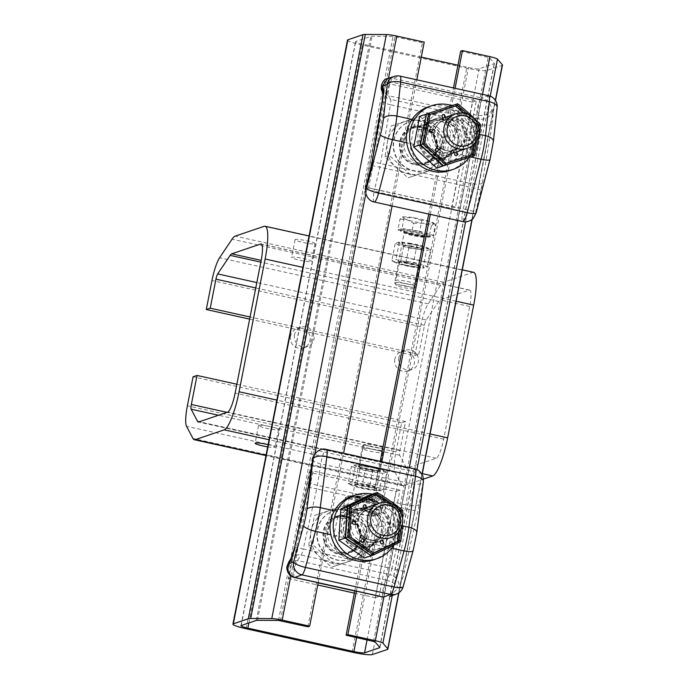 <?xml version="1.0" encoding="UTF-8"?>
<svg xmlns="http://www.w3.org/2000/svg" width="689" height="689" viewBox="0 0 689 689"><rect width="100%" height="100%" fill="white"/><g stroke="black" fill="none" stroke-linecap="round" stroke-linejoin="round"><path stroke-width="0.52" stroke-dasharray="3.44 2.58" d="M430.496 129.463L434.561 130.359A15.985 15.554 -108.7 0 1 443.191 120.463L441.864 116.441A1.456 1.412 -108.7 0 1 442.898 114.572M426.448 114.055L457.625 103.772M455.524 104.487L478.588 125.579L480.689 124.864M478.846 128.025A46.757 9.267 102.5 0 1 476.719 140.53M478.588 125.579L472.576 156.231M467.874 114.34A46.757 9.362 41.1 0 1 477.382 123.46M454.482 154.724L453.155 150.702A15.985 15.554 -108.7 0 1 440.331 147.859L440.641 147.756A15.985 15.554 -108.7 0 0 453.465 150.59L454.482 154.724A1.456 1.412 -108.7 0 0 456.29 155.662L456.609 155.55M445.172 117.44L445.878 119.585A15.985 15.554 -108.7 0 1 458.702 122.418L461.432 119.283A1.456 1.412 -108.7 0 1 463.671 119.473A1.456 1.412 -108.7 0 1 463.559 121.23L460.829 124.364A15.985 15.554 -108.7 0 1 465.023 137.094L469.08 137.989A1.456 1.412 -108.7 0 1 469.269 140.78A1.456 1.412 -108.7 0 1 468.529 140.823L464.464 139.919A15.985 15.554 -108.7 0 1 455.834 149.814L456.54 151.933M437.153 151.33A1.456 1.412 -108.7 0 1 435.465 149.048L438.195 145.913A15.985 15.554 -108.7 0 1 434.001 133.192L429.945 132.297A1.456 1.412 -108.7 0 1 429.919 129.454M473.507 154.37L444.138 164.051L422.305 144.087L427.998 115.072L429.841 114.46L427.998 115.072M463.301 113.125L477.356 125.975L473.756 144.32M435.465 149.048L438.514 145.81A15.985 15.554 -108.7 0 1 434.32 133.08L434.001 133.192M430.814 129.351L434.88 130.247A15.985 15.554 -108.7 0 1 443.509 120.36L443.191 120.463M445.49 117.328L446.196 119.473A15.985 15.554 -108.7 0 1 459.012 122.306L461.751 119.18A1.456 1.412 -108.7 0 1 463.99 119.361A1.456 1.412 -108.7 0 1 463.878 121.126L461.148 124.261A15.985 15.554 -108.7 0 1 465.342 136.982L469.398 137.878A1.456 1.412 -108.7 0 1 469.588 140.677A1.456 1.412 -108.7 0 1 468.847 140.711L464.782 139.815A15.985 15.554 -108.7 0 1 456.152 149.702L456.85 151.83M444.138 164.051L445.981 163.431M424.148 143.467L422.305 144.087M477.356 125.975L478.252 125.674M362.293 538.652A18.164 17.673 -108.7 0 1 355.403 524.338M355.584 521.582A18.164 17.673 -108.7 0 1 364.326 508.637M366.582 507.56A18.164 17.673 -108.7 0 1 389.018 516.759A18.164 17.673 -108.7 0 1 382.214 540.202M379.975 541.313A18.164 17.673 -108.7 0 1 364.49 540.167M364.076 537.558A15.701 15.279 -108.7 0 1 367.547 509.808A15.701 15.279 -108.7 0 1 387.063 519.773A15.701 15.279 -108.7 0 1 364.076 537.558M358.022 539.608A15.701 15.279 -108.7 0 1 361.501 511.858A15.701 15.279 -108.7 0 1 381.008 521.831A15.701 15.279 -108.7 0 1 358.022 539.608M359.486 545.128A25.148 24.477 -108.7 0 1 362.268 501.825A25.148 24.477 -108.7 0 1 397.622 526.551A25.148 24.477 -108.7 0 1 359.486 545.128M364.36 558.056L391.895 544.646L393.901 513.383L400.292 511.221L398.285 542.484L370.751 555.885M400.292 511.221L374.764 493.367M391.895 544.646L398.285 542.484M393.901 513.383L368.374 495.529M352.363 547.54A25.148 24.477 -108.7 0 1 349.814 507.784A25.148 24.477 -108.7 0 1 388.019 516.19A25.148 24.477 -108.7 0 1 382.188 546.041A25.148 24.477 -108.7 0 1 352.363 547.54M356.153 541.804A18.164 17.673 -108.7 0 1 358.159 510.54A18.164 17.673 -108.7 0 1 383.687 528.394A18.164 17.673 -108.7 0 1 356.153 541.804M469.131 157.402A33.597 32.693 71.3 0 0 451.898 105.658M450.012 170.441A33.597 32.693 71.3 0 0 471.939 136.87A33.597 32.693 71.3 0 0 445.654 105.882A33.597 32.693 71.3 0 0 428.446 106.812M446.214 118.086A19.972 19.438 71.3 0 0 435.982 118.637A19.972 19.438 71.3 0 0 423.985 143.794A19.972 19.438 71.3 0 0 448.806 156.472A19.972 19.438 71.3 0 0 461.845 136.508A19.972 19.438 71.3 0 0 446.214 118.086M443.044 119.163A19.972 19.438 71.3 0 0 432.813 119.705A19.972 19.438 71.3 0 0 420.815 144.871A19.972 19.438 71.3 0 0 445.637 157.548A19.972 19.438 71.3 0 0 458.676 137.585A19.972 19.438 71.3 0 0 443.044 119.163M340.34 530.573L349.487 545.559L366.574 547.574L374.919 541.554L376.84 538.643L367.022 551.45L357.436 558.185L345.878 558.228L336.525 551.389L332.563 540.314L340.34 530.573L343.415 529.453L345.74 538.014L330.832 534.716M290.922 558.701L290.922 558.701A10.895 9.517 -146.2 0 1 301.119 555.058L389.759 574.652L386.081 580.147L297.441 560.553L288.915 561.699M376.84 538.643L379.915 537.515L373.739 544.198L368.873 546.73C358.745 549.641 351.037 546.739 345.74 538.014M383.17 597.087A9.078 1.8 -77.5 0 1 382.963 589.913A9.078 1.8 -77.5 0 1 386.081 580.147C392.515 581.869 396.554 584.461 398.19 587.924L399.043 586.649A18.164 3.6 -77.5 0 0 404.4 571.517L417.861 511.427A22.703 4.496 -77.5 0 0 419.179 504.52L423.029 482.498A10.895 4.375 -172.6 0 0 423.399 481.594M389.561 596.562L398.19 587.924L403.065 586.15A10.895 10.593 69.9 0 1 396.373 594.073M342.605 518.972L337.868 516.638L349.237 507.578L363.551 508.74L371.026 515.243L374.368 524.699L379.105 527.042L375.574 517.517L367.943 510.911L352.871 510.041L342.605 518.972L345.68 517.852A36.319 7.2 102.5 0 1 343.415 529.453M337.868 516.638L332.563 540.314M369.063 548.384L374.368 524.699M379.915 537.515A36.319 7.2 -77.5 0 0 382.18 525.914L379.105 527.042M345.68 517.852L348.376 513.848L355.283 509.162L365.721 508.542C372.62 510.299 377.632 514.45 380.767 521.005L382.18 525.914M455.403 138.179L450.477 126.81L441.072 120.79L430.057 120.885L418.912 130.118L414.123 124.631L428.437 114.305L437.687 115.519L445.439 121.049L450.623 132.693L455.403 138.179L458.452 137.232L455.205 128.981L479.311 134.303M475.686 212.272L480.844 190.207A22.703 4.496 -77.5 0 0 482.24 183.274L492.127 124.39A18.164 3.6 -77.5 0 0 492.359 110.998A10.895 10.395 -27.6 0 1 479.165 118.939L390.525 99.354L388.639 95.737L477.279 115.33A9.078 1.8 -77.5 0 1 477.951 105.873A9.078 1.8 -77.5 0 1 481.335 97.933L392.696 78.339L399.775 76.126L488.415 95.719L481.335 97.933C487.683 99.922 491.205 103.996 491.92 110.154L496.743 108.647L492.979 142.649A25.424 5.038 102.5 0 1 489.87 159.133L475.686 212.272A10.895 0.655 13.2 0 0 463.292 208.853A11.808 2.343 -77.5 0 0 462.87 221.591M492.127 124.39A10.895 2.67 9.5 0 1 479.07 124.296A7.26 1.438 102.5 0 0 479.165 118.939L477.279 115.33C484.875 115.924 489.758 114.193 491.92 110.154L492.359 110.998M418.912 130.118L421.952 129.162L427.206 122.788L432.296 120.187C441.356 118.034 448.987 120.971 455.205 128.981M387.631 78.477L392.696 78.339A9.078 1.8 102.5 0 0 389.311 86.28A9.078 1.8 102.5 0 0 388.639 95.737L382.24 91.473M453.112 149.789L446.722 155.903L443.242 160.537L433.975 165.231L423.373 164.215L414.589 157.815L410.222 147.834L416.612 141.727L425.346 156.472L441.968 159.021L449.435 154.612L453.112 149.789L456.152 148.841A36.319 7.2 -77.5 0 0 458.452 137.232M446.722 155.903L450.623 132.693M414.123 124.631L410.222 147.834M421.952 129.162A36.319 7.2 102.5 0 1 419.661 140.78L416.612 141.727M456.152 148.841L452.966 153.01L444.319 158.289L434.346 158.746C427.481 156.98 422.891 152.682 420.574 145.853L419.661 140.78M352.053 496.166A33.597 32.693 -108.7 0 1 393.798 517.491A33.597 32.693 -108.7 0 1 373.619 559.804M372.396 494.168A33.597 32.693 -108.7 0 1 393.85 545.077M359.021 547.454A19.972 19.438 -108.7 0 1 343.389 529.031A19.972 19.438 -108.7 0 1 356.428 509.068A19.972 19.438 -108.7 0 1 381.25 521.745A19.972 19.438 -108.7 0 1 369.252 546.902A19.972 19.438 -108.7 0 1 359.021 547.454M362.181 546.386A19.972 19.438 -108.7 0 1 346.55 527.963A19.972 19.438 -108.7 0 1 359.589 508A19.972 19.438 -108.7 0 1 384.41 520.677A19.972 19.438 -108.7 0 1 372.413 545.834A19.972 19.438 -108.7 0 1 362.181 546.386M401.351 513.649A46.757 9.904 94.8 0 1 400.671 529.273M402.677 518.895A46.757 9.904 94.8 0 1 402.436 524.234M365.695 505.709L367.521 509.533A15.985 15.554 -108.7 0 1 367.995 509.369A15.985 15.554 -108.7 0 1 380.578 510.627L382.877 507.147A1.456 1.412 -108.7 0 1 385.177 507.104A1.456 1.412 -108.7 0 1 385.229 508.801L382.929 512.28A15.985 15.554 -108.7 0 1 388.717 524.355L392.851 524.699A1.456 1.412 -108.7 0 1 393.221 527.524A1.456 1.412 -108.7 0 1 392.661 527.593L388.527 527.24A15.985 15.554 -108.7 0 1 381.267 538.23L382.369 540.538M366.014 505.605L367.84 509.429A15.985 15.554 -108.7 0 1 368.314 509.257A15.985 15.554 -108.7 0 1 380.888 510.523L383.187 507.044A1.456 1.412 -108.7 0 1 385.487 507.001A1.456 1.412 -108.7 0 1 385.547 508.689L383.248 512.168A15.985 15.554 -108.7 0 1 389.035 524.251L393.161 524.596A1.456 1.412 -108.7 0 1 393.54 527.412A1.456 1.412 -108.7 0 1 392.98 527.481L388.846 527.137A15.985 15.554 -108.7 0 1 381.585 538.126L382.688 540.434M375.126 493.238L400.653 511.092L398.647 542.355L400.748 541.649M398.647 542.355L371.121 555.765M400.653 511.092L402.755 510.385M391.697 503.788A46.757 8.587 33.5 0 1 398.345 508.715M353.586 521.409L357.72 521.762A15.985 15.554 -108.7 0 1 364.981 510.773L363.155 506.949A1.456 1.412 -108.7 0 1 364.119 504.908M362.819 542.346A1.456 1.412 -108.7 0 1 361.019 540.202L363.318 536.722A15.985 15.554 -108.7 0 1 357.531 524.648L353.397 524.303A1.456 1.412 -108.7 0 1 353.19 521.435M382.447 543.983A1.456 1.412 -108.7 0 1 380.552 543.294L378.726 539.47A15.985 15.554 -108.7 0 1 378.252 539.633A15.985 15.554 -108.7 0 1 365.678 538.376L365.988 538.264A15.985 15.554 -108.7 0 0 378.571 539.53A15.985 15.554 -108.7 0 0 379.036 539.358L379.992 541.347M373.171 553.198L371.543 553.99L347.377 537.084L349.28 507.492L375.583 494.969M386.228 502.41L399.508 511.703L398.147 532.881M353.905 521.306L358.039 521.651A15.985 15.554 -108.7 0 1 365.299 510.67L364.981 510.773M361.019 540.202L363.637 536.619A15.985 15.554 -108.7 0 1 357.849 524.536L357.531 524.648M347.377 537.084L349.22 536.464M349.28 507.492L351.123 506.863M377.184 494.177L375.341 494.797M371.543 553.99L373.386 553.362M399.508 511.703L400.266 511.445M432.468 129.894A18.164 17.673 -108.7 0 1 442.812 118.258M445.189 117.509A18.164 17.673 -108.7 0 1 466.298 129.618A18.164 17.673 -108.7 0 1 456.523 151.89M454.163 152.691A18.164 17.673 -108.7 0 1 438.919 149.479M436.904 147.653A18.164 17.673 -108.7 0 1 431.934 132.555M433.949 132.004A15.701 15.279 -108.7 0 1 463.447 130.419A15.701 15.279 -108.7 0 1 438.91 146.964A15.701 15.279 -108.7 0 1 433.949 132.004M427.895 134.054A15.701 15.279 -108.7 0 1 457.401 132.469A15.701 15.279 -108.7 0 1 432.864 149.013A15.701 15.279 -108.7 0 1 427.895 134.054M425.44 129.816A25.148 24.477 -108.7 0 1 465.712 116.57A25.148 24.477 -108.7 0 1 457.384 159.03A25.148 24.477 -108.7 0 1 425.44 129.816M472.206 156.351L478.226 125.699L455.162 104.607L426.086 114.176M465.824 158.522L471.836 127.861L448.772 106.778L419.696 116.338M418.318 132.236A25.148 24.477 -108.7 0 1 453.267 115.252A25.148 24.477 -108.7 0 1 460.838 154.414A25.148 24.477 -108.7 0 1 431.521 159.857A25.148 24.477 -108.7 0 1 418.318 132.236M448.772 106.778L455.162 104.607M471.836 127.861L478.226 125.699M425.01 133.709A18.164 17.673 -108.7 0 1 454.085 124.149A18.164 17.673 -108.7 0 1 448.074 154.801A18.164 17.673 -108.7 0 1 425.01 133.709M410.196 121.445A25.596 24.907 -108.7 0 1 441.83 137.86A25.596 24.907 -108.7 0 1 426.422 169.994A25.596 24.907 -108.7 0 1 394.608 153.75A25.596 24.907 -108.7 0 1 409.989 121.514A25.596 24.907 -108.7 0 1 410.196 121.445M410.506 121.333A25.596 24.907 -108.7 0 1 442.149 137.757A25.596 24.907 -108.7 0 1 426.732 169.89A25.596 24.907 -108.7 0 1 394.926 153.638A25.596 24.907 -108.7 0 1 410.299 121.402A25.596 24.907 -108.7 0 1 410.506 121.333M408.086 177.796L437.171 168.228L439.642 153.087L443.182 137.576L431.116 127.215L420.118 116.484L391.042 126.053L387.502 141.564A27.241 26.509 -108.7 0 1 405.046 121.453A27.241 26.509 -108.7 0 1 431.116 127.215A27.241 26.509 -108.7 0 1 439.642 153.087A27.241 26.509 -108.7 0 1 422.099 173.197A27.241 26.509 -108.7 0 1 396.029 167.436A27.241 26.509 -108.7 0 1 387.502 141.564L385.03 156.704L396.029 167.436L408.086 177.796L412.186 176.41L389.13 155.318L395.142 124.666L424.217 115.097L447.282 136.189L441.27 166.841L412.186 176.41M391.042 126.053L395.142 124.666M385.03 156.704L389.13 155.318M437.171 168.228L441.27 166.841M420.118 116.484L424.217 115.097M443.182 137.576L447.282 136.189M418.834 162.888A19.068 18.56 71.3 0 0 428.601 162.363A19.068 18.56 71.3 0 0 440.047 138.351A19.068 18.56 71.3 0 0 416.354 126.242A19.068 18.56 71.3 0 0 403.909 145.301A19.068 18.56 71.3 0 0 418.834 162.888M414.873 164.232A19.068 18.56 71.3 0 0 424.639 163.706A19.068 18.56 71.3 0 0 436.094 139.686A19.068 18.56 71.3 0 0 412.401 127.586A19.068 18.56 71.3 0 0 399.956 146.645A19.068 18.56 71.3 0 0 414.873 164.232M368.606 187.796L455.507 207.001L476.34 100.809L389.44 81.603L368.606 187.796L364.653 189.139L451.553 208.345L455.507 207.001M451.553 208.345L472.387 102.153L476.34 100.809M472.387 102.153L385.487 82.947L389.44 81.603M385.487 82.947L364.653 189.139M415.562 284.548A10.171 1.189 -168.9 0 0 415.811 284.359A10.171 1.189 -168.9 0 0 406.062 281.233A10.171 1.189 -168.9 0 0 395.856 280.44A10.171 1.189 -168.9 0 0 404.607 283.36A10.171 1.189 -168.9 0 0 415.562 284.548M419.033 266.85A10.171 1.189 -168.9 0 0 419.282 266.66A10.171 1.189 -168.9 0 0 409.533 263.534A10.171 1.189 -168.9 0 0 399.327 262.742A10.171 1.189 -168.9 0 0 408.077 265.661A10.171 1.189 -168.9 0 0 419.033 266.85M473.61 272.336A36.319 7.2 -77.5 0 0 472.723 272.405L443.733 282.232A36.319 7.2 -77.5 0 0 440.607 285.28L428.162 303.84A23.607 4.677 -77.5 0 0 420.531 326.603L414.838 355.627L249.642 319.119M414.838 355.627L418.8 354.284L250.064 316.992M418.8 354.284L424.493 325.26A5.452 1.077 102.5 0 1 426.25 320.006L438.695 301.455A18.164 3.6 102.5 0 1 440.262 299.922L469.252 290.103A18.164 3.6 102.5 0 1 469.691 290.069A18.164 3.6 102.5 0 1 469.734 306.459L443.69 439.194A18.164 3.6 102.5 0 1 436.258 458.237L407.277 468.055A18.164 3.6 102.5 0 1 406.829 468.089A18.164 3.6 102.5 0 1 406.131 467.452L399.715 455.291A5.452 1.077 102.5 0 1 399.913 450.563L405.606 421.539L401.644 422.882L395.951 451.906A23.607 4.677 -77.5 0 0 395.098 472.378L401.515 484.539A36.319 7.2 -77.5 0 0 402.91 485.823A36.319 7.2 -77.5 0 0 403.806 485.754L423.485 479.088M290.56 336.103A10.171 9.896 71.3 0 0 303.556 347.885A10.171 9.896 71.3 0 0 309.662 335.078A10.171 9.896 71.3 0 0 290.56 336.103M394.84 359.15A10.171 9.896 71.3 0 0 407.836 370.932A10.171 9.896 71.3 0 0 413.943 358.125A10.171 9.896 71.3 0 0 394.84 359.15M311.282 261.501A10.171 1.189 -168.9 0 0 311.531 261.312A10.171 1.189 -168.9 0 0 301.782 258.186A10.171 1.189 -168.9 0 0 291.568 257.393A10.171 1.189 -168.9 0 0 300.326 260.313A10.171 1.189 -168.9 0 0 311.282 261.501M314.752 243.803A10.171 1.189 -168.9 0 0 315.002 243.613A10.171 1.189 -168.9 0 0 305.253 240.487A10.171 1.189 -168.9 0 0 295.047 239.694A10.171 1.189 -168.9 0 0 303.797 242.614A10.171 1.189 -168.9 0 0 314.752 243.803M405.606 421.539L236.87 384.247M401.644 422.882L193.084 376.788M379.105 470.38A10.171 1.189 -168.9 0 0 379.355 470.191A10.171 1.189 -168.9 0 0 369.605 467.064A10.171 1.189 -168.9 0 0 359.391 466.272A10.171 1.189 -168.9 0 0 368.141 469.192A10.171 1.189 -168.9 0 0 379.105 470.38M267.702 446.86A10.171 1.189 -168.9 0 0 274.825 447.333A10.171 1.189 -168.9 0 0 275.075 447.144A10.171 1.189 -168.9 0 0 268.142 444.62M294.513 334.768A10.171 9.896 71.3 0 0 307.509 346.55A10.171 9.896 71.3 0 0 313.624 333.743A10.171 9.896 71.3 0 0 294.513 334.768M398.793 357.815A10.171 9.896 71.3 0 0 411.789 369.597A10.171 9.896 71.3 0 0 417.904 356.781A10.171 9.896 71.3 0 0 398.793 357.815M363.112 448.384A10.171 1.189 11.1 0 1 374.075 449.572A10.171 1.189 11.1 0 1 382.826 452.492A10.171 1.189 11.1 0 1 382.576 452.682A10.171 1.189 11.1 0 1 371.621 451.493A10.171 1.189 11.1 0 1 362.862 448.573A10.171 1.189 11.1 0 1 363.112 448.384M258.831 425.337A10.171 1.189 11.1 0 1 269.795 426.525A10.171 1.189 11.1 0 1 278.545 429.445A10.171 1.189 11.1 0 1 278.296 429.635A10.171 1.189 11.1 0 1 267.332 428.446A10.171 1.189 11.1 0 1 258.582 425.526A10.171 1.189 11.1 0 1 258.831 425.337M354.818 590.826L380.225 461.329M428.739 214.046L453.483 87.925M356.411 591.179L381.818 461.682M430.332 214.4L455.076 88.278M421.298 57.109L362.448 44.096A9.078 1.059 11.1 0 1 355.515 41.684A9.078 1.059 11.1 0 1 355.739 41.512L370.828 36.396A9.078 1.059 11.1 0 1 372.026 36.284L393.1 36.396L422.452 42.735L424.235 42.132M307.871 626.783L422.452 42.735M347.497 40.108A17.251 2.015 -168.9 0 0 360.674 44.699L466.686 68.133A17.251 2.015 -168.9 0 0 486.959 70.511L502.048 65.395A17.251 2.015 -168.9 0 0 502.47 65.067M460.691 51.193L489.526 57.704L494.383 63.319A9.078 1.059 11.1 0 1 494.444 63.491A9.078 1.059 11.1 0 1 494.228 63.664L479.139 68.779A9.078 1.059 11.1 0 1 468.468 67.531L457.944 65.205M318.18 582.73L343.578 453.233M392.101 205.951L416.836 79.829M358.711 497.699A15.098 1.766 -168.9 0 0 348.272 497.355A15.098 1.766 -168.9 0 0 362.75 501.997A15.098 1.766 -168.9 0 0 377.908 503.168A15.098 1.766 -168.9 0 0 358.711 497.699M358.917 496.64A15.098 1.766 -168.9 0 0 348.479 496.295A15.098 1.766 -168.9 0 0 362.957 500.929A15.098 1.766 -168.9 0 0 378.115 502.109A15.098 1.766 -168.9 0 0 358.917 496.64M367.203 498.87L365.084 509.662L355.955 509.705A16.347 1.912 -168.9 0 0 345.051 509.016A16.347 1.912 -168.9 0 0 344.913 509.774A16.347 1.912 -168.9 0 0 349.788 511.789A16.347 1.912 -168.9 0 0 365.428 515.251A16.347 1.912 -168.9 0 0 376.323 515.94A16.347 1.912 -168.9 0 0 376.332 515.932A16.347 1.912 -168.9 0 0 371.595 513.159A16.347 1.912 -168.9 0 0 355.955 509.705L347.385 506.897L349.504 496.114L345.387 497.501L358.978 501.661L376.676 504.417L380.784 503.022L367.203 498.87L349.504 496.114M365.084 509.662L371.595 513.159L378.666 513.813L376.323 515.94L374.558 515.208L365.428 515.251L356.859 512.444L349.788 511.789L343.277 508.293L345.387 497.501M374.558 515.208L376.676 504.417M356.859 512.444L358.978 501.661M344.913 509.774L343.277 508.293L345.051 509.016L347.385 506.897M371.121 444.586A8.948 1.042 -168.9 0 0 365.015 444.276A8.948 1.042 -168.9 0 0 373.516 447.135A8.948 1.042 -168.9 0 0 382.455 447.695A8.948 1.042 -168.9 0 0 371.121 444.586M378.666 513.813L380.784 503.022M370.182 446.162A10.895 1.275 -168.9 0 0 362.75 445.774A10.895 1.275 -168.9 0 0 362.647 445.912A10.895 1.275 -168.9 0 0 373.093 449.254A10.895 1.275 -168.9 0 0 384.031 450.106A10.895 1.275 -168.9 0 0 383.988 449.943A10.895 1.275 -168.9 0 0 370.182 446.162M358.943 465.928A10.895 1.275 -168.9 0 0 358.728 466.298A10.895 1.275 -168.9 0 0 369.132 469.476A10.895 1.275 -168.9 0 0 379.966 470.458A10.895 1.275 -168.9 0 0 371.311 467.331A10.895 1.275 -168.9 0 0 358.943 465.928M360.261 467.969A9.172 1.068 -168.9 0 0 360.037 468.141A9.172 1.068 -168.9 0 0 360.08 468.279A9.172 1.068 -168.9 0 0 368.839 470.957A9.172 1.068 -168.9 0 0 377.96 471.784A9.172 1.068 -168.9 0 0 378.046 471.672A9.172 1.068 -168.9 0 0 370.157 469.037A9.172 1.068 -168.9 0 0 360.261 467.969M357.169 483.73A9.172 1.068 -168.9 0 0 357.031 483.79A9.172 1.068 -168.9 0 0 356.945 483.902A9.172 1.068 -168.9 0 0 365.747 486.718A9.172 1.068 -168.9 0 0 374.954 487.433A9.172 1.068 -168.9 0 0 374.919 487.304A9.172 1.068 -168.9 0 0 366.531 484.694A9.172 1.068 -168.9 0 0 357.169 483.73M348.117 483.592L352.234 482.197L369.933 484.961L383.515 489.112L386.873 471.982L373.292 467.831L355.593 465.066L353.664 465.109L351.476 466.462L365.067 470.613L382.765 473.377L379.406 490.508L361.708 487.743L348.117 483.592L351.476 466.462M369.933 484.961L373.292 467.831M383.515 489.112L380.44 490.646L379.406 490.508M351.201 484.16A15.072 1.757 -168.9 0 0 352.182 485.495A15.072 1.757 -168.9 0 0 365.282 489.069A15.072 1.757 -168.9 0 0 378.769 490.714A15.072 1.757 -168.9 0 0 379.76 489.552A15.072 1.757 -168.9 0 0 365.058 485.444A15.072 1.757 -168.9 0 0 351.201 484.16M352.234 482.197L355.593 465.066M361.708 487.743L365.067 470.613M354.947 465.041A15.072 1.757 -168.9 0 0 370.906 470.311A15.072 1.757 -168.9 0 0 382.808 470.079A15.072 1.757 -168.9 0 0 369.709 466.505A15.072 1.757 -168.9 0 0 356.23 464.868A15.072 1.757 -168.9 0 0 354.947 465.041M386.873 471.982L382.765 473.377M355.197 485.039A10.895 1.275 -168.9 0 0 355.033 485.116A10.895 1.275 -168.9 0 0 365.377 488.596A10.895 1.275 -168.9 0 0 376.272 489.285A10.895 1.275 -168.9 0 0 366.315 486.184A10.895 1.275 -168.9 0 0 355.197 485.039M401.136 229.471A15.098 1.766 11.1 0 1 417.413 231.237A15.098 1.766 11.1 0 1 430.41 235.578A15.098 1.766 11.1 0 1 415.252 234.398A15.098 1.766 11.1 0 1 400.774 229.764A15.098 1.766 11.1 0 1 401.136 229.471M400.929 230.539A15.098 1.766 11.1 0 1 417.207 232.296A15.098 1.766 11.1 0 1 430.194 236.637A15.098 1.766 11.1 0 1 415.045 235.457A15.098 1.766 11.1 0 1 400.559 230.824A15.098 1.766 11.1 0 1 400.929 230.539M400.008 219.119L407.078 219.774L413.589 223.27L411.479 234.062L397.889 229.911L400.008 219.119L402.342 217.001A16.347 1.912 11.1 0 1 402.359 216.992A16.347 1.912 11.1 0 1 413.245 217.681A16.347 1.912 11.1 0 1 428.885 221.143A16.347 1.912 11.1 0 1 433.76 223.158A16.347 1.912 11.1 0 1 433.631 223.916A16.347 1.912 11.1 0 1 422.719 223.227A16.347 1.912 11.1 0 1 407.078 219.774A16.347 1.912 11.1 0 1 402.342 217.001L402.359 216.992M413.589 223.27L422.719 223.227L431.288 226.035L433.631 223.916L435.405 224.64L428.885 221.143L421.814 220.489L419.704 231.271L433.286 235.431L429.178 236.818L411.479 234.062M433.76 223.158L435.405 224.64L433.286 235.431M431.288 226.035L429.178 236.818M421.814 220.489L413.245 217.681L404.116 217.724L402.006 228.515L419.704 231.271M402.342 217.001L404.116 217.724M397.889 229.911L402.006 228.515M396.399 284.936A8.948 1.042 11.1 0 1 406.553 286.081A8.948 1.042 11.1 0 1 413.658 288.657A8.948 1.042 11.1 0 1 404.762 287.847A8.948 1.042 11.1 0 1 396.218 285.237A8.948 1.042 11.1 0 1 396.399 284.936M394.909 282.619A10.895 1.275 11.1 0 1 406.656 283.894A10.895 1.275 11.1 0 1 416.027 287.02A10.895 1.275 11.1 0 1 415.923 287.158A10.895 1.275 11.1 0 1 405.089 286.176A10.895 1.275 11.1 0 1 394.694 282.99A10.895 1.275 11.1 0 1 394.642 282.826A10.895 1.275 11.1 0 1 394.909 282.619M406.148 262.853A10.895 1.275 11.1 0 1 419.954 266.634A10.895 1.275 11.1 0 1 409.059 265.954A10.895 1.275 11.1 0 1 398.716 262.475A10.895 1.275 11.1 0 1 406.148 262.853M406.975 261.467A9.172 1.068 11.1 0 1 418.602 264.654A9.172 1.068 11.1 0 1 418.636 264.791A9.172 1.068 11.1 0 1 409.43 264.076A9.172 1.068 11.1 0 1 400.628 261.26A9.172 1.068 11.1 0 1 400.714 261.148A9.172 1.068 11.1 0 1 406.975 261.467M410.067 245.706A9.172 1.068 11.1 0 1 421.728 249.03A9.172 1.068 11.1 0 1 421.642 249.142A9.172 1.068 11.1 0 1 412.522 248.316A9.172 1.068 11.1 0 1 403.763 245.628A9.172 1.068 11.1 0 1 403.72 245.499A9.172 1.068 11.1 0 1 410.067 245.706M416.974 245.189L398.242 242.287L395.159 243.82L408.749 247.971L405.39 265.101L391.8 260.95L395.917 259.555L404.632 261.596L413.607 262.32L427.197 266.471L424.114 267.995L423.089 267.866L426.448 250.736L430.556 249.34L416.974 245.189L413.607 262.32M395.159 243.82L391.8 260.95M408.749 247.971L426.448 250.736M408.689 243.028A15.072 1.757 11.1 0 1 426.491 247.437A15.072 1.757 11.1 0 1 424.545 248.936A15.072 1.757 11.1 0 1 409.774 246.696A15.072 1.757 11.1 0 1 399.913 242.218A15.072 1.757 11.1 0 1 408.689 243.028M399.276 242.425L395.917 259.555M430.556 249.34L427.197 266.471M404.934 262.147A15.072 1.757 11.1 0 1 420.652 265.747A15.072 1.757 11.1 0 1 422.443 268.064A15.072 1.757 11.1 0 1 408.965 266.428A15.072 1.757 11.1 0 1 395.865 262.853A15.072 1.757 11.1 0 1 404.934 262.147M405.39 265.101L423.089 267.866M409.895 243.742A10.895 1.275 11.1 0 1 423.64 247.816A10.895 1.275 11.1 0 1 412.806 246.834A10.895 1.275 11.1 0 1 402.41 243.648A10.895 1.275 11.1 0 1 409.895 243.742M333.803 510.799A25.596 24.907 -108.7 0 1 365.437 527.223A25.596 24.907 -108.7 0 1 350.029 559.356A25.596 24.907 -108.7 0 1 318.223 543.113A25.596 24.907 -108.7 0 1 333.597 510.868A25.596 24.907 -108.7 0 1 333.803 510.799M334.122 510.695A25.596 24.907 -108.7 0 1 365.756 527.119A25.596 24.907 -108.7 0 1 350.348 559.244A25.596 24.907 -108.7 0 1 318.542 543.001A25.596 24.907 -108.7 0 1 333.915 510.764A25.596 24.907 -108.7 0 1 334.122 510.695M331.702 567.159L360.778 557.59L363.258 542.441L366.789 526.939L354.732 516.569L343.725 505.847L314.649 515.415L311.118 530.918A27.241 26.509 -108.7 0 1 328.662 510.807A27.241 26.509 -108.7 0 1 354.732 516.569A27.241 26.509 -108.7 0 1 363.258 542.441A27.241 26.509 -108.7 0 1 345.706 562.551A27.241 26.509 -108.7 0 1 319.636 556.79A27.241 26.509 -108.7 0 1 311.118 530.918L308.638 546.067L319.636 556.79L331.702 567.159L335.801 565.764L312.737 544.68L318.749 514.028L347.824 504.46L370.889 525.552L364.877 556.204L335.801 565.764M314.649 515.415L318.749 514.028M308.638 546.067L312.737 544.68M360.778 557.59L364.877 556.204M343.725 505.847L347.824 504.46M366.789 526.939L370.889 525.552M342.442 552.251A19.068 18.56 71.3 0 0 352.208 551.725A19.068 18.56 71.3 0 0 363.663 527.705A19.068 18.56 71.3 0 0 339.97 515.605A19.068 18.56 71.3 0 0 327.525 534.664A19.068 18.56 71.3 0 0 342.442 552.251M338.488 553.586A19.068 18.56 71.3 0 0 348.255 553.069A19.068 18.56 71.3 0 0 359.701 529.049A19.068 18.56 71.3 0 0 336.008 516.948A19.068 18.56 71.3 0 0 323.563 535.999A19.068 18.56 71.3 0 0 338.488 553.586M354.37 593.108L375.161 597.707L395.994 491.515L309.094 472.309L288.26 578.502L292.222 577.158L318.146 582.885M354.792 590.981L379.122 596.364L399.956 490.172L313.056 470.966L292.222 577.158M288.26 578.502L317.732 585.013M375.161 597.707L379.122 596.364M395.994 491.515L399.956 490.172M309.094 472.309L313.056 470.966M308.155 487.149L316.716 488.923A11.808 2.343 -77.5 0 0 317.405 485.323L320.781 463.861A11.808 2.343 102.5 0 1 326.267 449.409M309.344 480.931A10.895 3.161 -171 0 0 317.405 485.323L406.036 504.916A11.808 2.343 102.5 0 1 405.356 508.508L391.903 568.597L303.263 549.004L316.716 488.923L417.861 511.427M294.53 577.503A9.078 1.8 102.5 0 1 294.324 570.328A9.078 1.8 102.5 0 1 297.441 560.553L301.119 555.058A7.26 1.438 -77.5 0 0 303.263 549.004L294.703 547.238M403.143 586.744A10.895 2.73 15.5 0 0 403.065 586.15L413.055 550.037A10.895 2.73 -164.5 0 1 413.124 550.64M312.728 459.46A10.895 3.161 -171 0 0 320.781 463.861L409.421 483.445L406.036 504.916A10.895 3.161 9 0 0 419.179 504.52M404.4 571.517L391.903 568.597A7.26 1.438 102.5 0 1 389.759 574.652A10.895 9.517 -146.2 0 1 399.043 586.649M391.688 548.168L373.739 544.198M380.767 521.005L402.342 525.776M423.029 482.498L416.432 533.467A10.895 4.375 -172.6 0 0 416.811 532.554M334.432 510.764L348.376 513.848M416.432 533.467A25.424 5.038 102.5 0 1 413.055 550.037M414.907 468.994A11.808 2.343 -77.5 0 0 409.421 483.445A10.895 3.161 9 0 0 422.555 483.049M482.24 183.274A10.895 2.67 9.5 0 1 469.183 183.179A11.808 2.343 102.5 0 1 468.46 186.779L463.292 208.853L374.652 189.26L379.82 167.194A11.808 2.343 -77.5 0 0 380.543 163.586L390.43 104.711L479.07 124.296L469.183 183.179L380.543 163.586A10.895 2.67 -170.5 0 1 372.43 159.572M480.844 190.207A10.895 0.655 13.2 0 0 468.46 186.779L379.82 167.194A10.895 0.655 -166.8 0 0 371.164 165.825M488.673 95.702A10.895 2.162 -77.5 0 0 488.415 95.719A10.895 10.611 -107.4 0 1 496.743 108.647A10.895 5.09 6.3 0 0 497.148 107.544M394.427 76.35A10.895 10.611 72.6 0 1 399.775 76.126A10.895 2.162 102.5 0 1 400.033 76.117M493.384 141.546A10.895 5.09 6.3 0 1 492.979 142.649M475.987 212.565A10.895 1.946 -165.4 0 1 476.099 213.004M382.309 100.697A10.895 2.67 9.5 0 0 390.43 104.711A7.26 1.438 -77.5 0 0 390.525 99.354A10.895 10.395 -27.6 0 1 383.635 94.143A10.895 10.395 -27.6 0 1 383.024 92.696M412.039 119.438L427.206 122.788M420.574 145.853L406.768 142.804M470.587 156.903L452.966 153.01M374.23 201.998A11.808 2.343 102.5 0 1 374.652 189.26A10.895 0.655 -166.8 0 0 366.005 187.899M489.991 159.564A10.895 1.946 14.6 0 0 489.87 159.133M412.384 127.017A19.611 19.085 -108.7 0 1 437.291 149.797A19.611 19.085 -108.7 0 1 405.89 160.124A19.611 19.085 -108.7 0 1 412.384 127.017M443.682 117.94L413.15 128.292A18.164 17.673 -108.7 0 1 435.603 139.945A18.164 17.673 -108.7 0 1 424.665 162.733A18.164 17.673 -108.7 0 1 402.1 151.21A18.164 17.673 -108.7 0 1 413.004 128.343A18.164 17.673 -108.7 0 1 413.15 128.292C434.303 120.119 446.481 156.567 424.665 162.733L455.343 152.338M406.131 467.452L199.354 421.754M399.715 455.291L218.534 415.252M407.277 468.055L198.716 421.969M469.734 306.459L440.262 299.922M443.69 439.194L235.13 393.1M436.258 458.237L227.697 412.143M469.252 290.103L261.527 244.19M438.695 301.455L260.821 262.139M426.25 320.006L256.816 282.559M472.723 272.405L264.163 226.311M443.733 282.232L235.173 236.138M428.162 303.84L219.602 257.746M420.531 326.603L211.971 280.509M399.913 450.563L227.051 412.358M395.951 451.906L187.391 405.812M395.098 472.378L186.53 426.284M401.515 484.539L192.954 438.445M403.806 485.754L266.04 455.308M422.314 473.619L269.089 439.754M430.091 433.975L276.866 400.111M456.135 301.239L302.91 267.375M424.493 325.26L255.757 287.968M440.607 285.28L232.047 239.186M280.414 620.711L394.995 36.672M278.52 620.436L393.1 36.396M367.091 639.866L479.139 68.779M356.635 637.558L468.468 67.531M379.725 647.281L494.228 63.664M379.794 647.359L494.383 63.319M374.937 641.752L489.526 57.704M373.567 641.295L488.148 57.256M383.876 597.225L409.275 467.753M457.797 220.471L482.541 94.35M392.23 595.589L416.94 469.657M465.557 221.841L490.215 96.167M372.379 654.55L486.959 70.511M352.105 652.173L466.686 68.133M248.893 622.925L362.448 44.096M290.87 575.858L314.77 454.042M365.876 193.557L388.51 78.201M241.159 625.552L355.739 41.512M256.248 620.436L370.828 36.396M257.445 620.324L372.026 36.284M398.724 592.885L422.004 474.187M471.974 219.524L495.365 100.275M387.468 649.434L502.048 65.395M246.085 628.747L360.674 44.699M360.347 496.295A10.895 1.275 -168.9 0 0 352.811 496.046A10.895 1.275 -168.9 0 0 363.258 499.387A10.895 1.275 -168.9 0 0 374.196 500.24A10.895 1.275 -168.9 0 0 360.347 496.295M359.822 497.165A11.989 1.395 -168.9 0 0 355.3 498.698A11.989 1.395 -168.9 0 0 374.764 501.738A11.989 1.395 -168.9 0 0 359.822 497.165M404.744 232.486A10.895 1.275 11.1 0 1 416.492 233.76A10.895 1.275 11.1 0 1 425.862 236.887A10.895 1.275 11.1 0 1 414.924 236.043A10.895 1.275 11.1 0 1 404.477 232.693A10.895 1.275 11.1 0 1 404.744 232.486M403.909 231.194A11.989 1.395 11.1 0 1 423.373 234.234A11.989 1.395 11.1 0 1 418.852 235.767A11.989 1.395 11.1 0 1 403.909 231.194M335.991 516.38A19.611 19.085 -108.7 0 1 360.898 539.151A19.611 19.085 -108.7 0 1 329.497 549.486A19.611 19.085 -108.7 0 1 335.991 516.38M367.297 507.302L336.766 517.654A18.164 17.673 -108.7 0 1 359.21 529.298A18.164 17.673 -108.7 0 1 348.272 552.096A18.164 17.673 -108.7 0 1 325.708 540.572A18.164 17.673 -108.7 0 1 336.62 517.697A18.164 17.673 -108.7 0 1 336.766 517.654C357.91 509.481 370.088 545.929 348.272 552.096L390.878 537.661M367.547 509.808L361.501 511.858M377.632 539.556L371.578 541.606M445.637 157.548L448.806 156.472M432.813 119.705L435.982 118.637M374.919 541.554L367.013 551.45M368.873 546.73L366.574 547.574M355.283 509.162L352.871 510.041M363.551 508.74L367.943 510.911M450.477 126.81L445.439 121.049M432.296 120.187L430.057 120.885M383.032 92.989L383.42 93.695M444.319 158.289L441.968 159.021M443.242 160.537L449.435 154.612M359.589 508L356.428 509.068M372.413 545.834L369.252 546.902M443.94 120.446L437.885 122.504M454.017 150.193L447.971 152.243M424.639 163.706L428.601 162.363M412.401 127.586L416.354 126.242M399.327 262.742L395.856 280.44M419.282 266.66L415.811 284.359M406.829 468.089L198.268 421.995M469.691 290.069L261.131 243.975M402.91 485.823L265.988 455.567M462.293 269.83L309.077 235.974M407.836 370.932L411.789 369.597M401.308 351.674L405.261 350.331M362.862 448.573L359.391 466.272M382.826 452.492L379.355 470.191M303.556 347.885L307.509 346.55M297.028 328.627L300.981 327.284M258.582 425.526L255.111 443.225M278.545 429.445L275.075 447.144M295.047 239.694L291.568 257.393M315.002 243.613L311.531 261.312M379.863 647.531L494.444 63.491M240.935 625.724L355.515 41.684M398.94 592.729L422.15 474.445M472.198 219.343L495.512 100.499M348.479 496.295L348.272 497.355M378.115 502.109L377.908 503.168M362.647 445.912L352.38 496.64C352.802 496.847 350.563 495.968 359.865 497.182L374.368 500.955L384.031 450.106M365.015 444.276L362.75 445.774M382.455 447.695L383.988 449.943M377.96 471.784L379.966 470.458M360.08 468.279L358.728 466.298M360.037 468.141L356.945 483.902M378.046 471.672L374.954 487.433M378.769 490.714L380.44 490.646M352.182 485.495L349.986 484.496M356.23 464.868L354.559 464.937M382.808 470.079L385.005 471.087M357.031 483.79L355.033 485.116M374.919 487.304L376.272 489.285M430.194 236.637L430.41 235.578M400.559 230.824L400.774 229.764M416.027 287.02L426.293 236.293C425.716 236.034 428.67 237.085 417.861 235.595L404.305 231.978L394.642 282.826M413.658 288.657L415.923 287.158M396.218 285.237L394.694 282.99M400.714 261.148L398.716 262.475M418.602 264.654L419.954 266.634M418.636 264.791L421.728 249.03M400.628 261.26L403.72 245.499M399.913 242.218L398.242 242.287M426.491 247.437L428.687 248.436M422.443 268.064L424.114 267.995M395.865 262.853L393.669 261.846M421.642 249.142L423.64 247.816M403.763 245.628L402.41 243.648M348.255 553.069L352.208 551.725M336.008 516.948L339.97 515.605"/><path stroke-width="1.03" d="M476.719 140.53A46.757 9.267 102.5 0 1 473.507 154.37L474.678 155.516L443.501 165.791L420.436 144.707L424.148 143.467A46.757 9.267 -77.5 0 0 429.841 114.443L457.367 105.391L457.625 103.772A46.757 9.362 41.1 0 1 480.689 124.864A46.757 9.267 102.5 0 1 474.678 155.516L445.594 165.084A46.757 9.362 -138.9 0 0 422.538 143.992A46.757 9.267 -77.5 0 0 428.549 113.34L457.625 103.772M463.301 113.125L455.524 106.011L429.841 114.46L428.549 113.34L426.448 114.055L420.436 144.707M442.898 114.572A1.456 1.412 -108.7 0 1 444.551 115.554L445.172 117.44M443.509 120.36L442.183 116.329A1.456 1.412 -108.7 0 1 443.053 114.512A1.456 1.412 -108.7 0 1 444.861 115.451L445.49 117.328M477.382 123.46A46.757 9.362 41.1 0 1 479.199 125.355L480.689 124.864M478.252 125.674L479.199 125.355A46.757 9.267 102.5 0 1 478.846 128.025M455.524 106.011L457.367 105.391A46.757 9.362 41.1 0 1 467.874 114.34M456.54 151.933L457.169 153.845A1.456 1.412 -108.7 0 1 456.445 155.602M429.919 129.454A1.456 1.412 -108.7 0 1 430.496 129.463L430.814 129.351A1.456 1.412 -108.7 0 0 429.126 130.85A1.456 1.412 -108.7 0 0 430.263 132.185L434.32 133.08M440.331 147.859L437.593 150.994A1.456 1.412 -108.7 0 1 437.153 151.33M473.756 144.32L471.664 154.973M456.85 151.83L457.479 153.733A1.456 1.412 -108.7 0 1 456.609 155.55A1.456 1.412 -108.7 0 1 454.792 154.62M440.641 147.756L437.911 150.891A1.456 1.412 -108.7 0 1 435.672 150.702A1.456 1.412 -108.7 0 1 435.784 148.945M473.507 154.37L445.981 163.431L445.594 165.084L443.501 165.791M445.981 163.431A46.757 9.362 -138.9 0 0 424.148 143.467M364.49 540.167A18.164 17.673 -108.7 0 1 363.275 539.392A18.164 17.673 -108.7 0 1 362.293 538.652M355.403 524.338A18.164 17.673 -108.7 0 1 355.584 521.582M364.326 508.637A18.164 17.673 -108.7 0 1 366.582 507.56M382.214 540.202A18.164 17.673 -108.7 0 1 379.975 541.313M371.078 555.73L345.223 538.031L347.23 506.768L374.764 493.367L368.374 495.529L340.848 508.938L338.842 540.202L345.223 538.031M338.842 540.202L364.36 558.056L370.751 555.885M340.848 508.938L347.23 506.768M451.898 105.658A33.597 32.693 71.3 0 0 448.815 104.814A33.597 32.693 71.3 0 0 431.607 105.736A33.597 32.693 71.3 0 0 411.428 148.049A33.597 32.693 71.3 0 0 453.173 169.373A33.597 32.693 71.3 0 0 469.131 157.402M431.607 105.736L428.446 106.812A33.597 32.693 71.3 0 0 408.258 149.125A33.597 32.693 71.3 0 0 450.012 170.441L453.173 169.373M383.17 597.087L383.411 597.07A9.078 1.8 -77.5 0 1 383.17 597.087L294.53 577.503A9.078 1.8 102.5 0 0 294.771 577.477L383.411 597.07L390.568 594.452L301.928 574.867L294.771 577.477C288.691 575.401 286.667 570.819 288.691 563.731L293.574 561.948L303.556 525.845A25.424 5.038 -77.5 0 0 306.941 509.266L313.064 458.857A10.895 3.161 -171 0 0 312.728 459.46C312.212 456.109 318.602 447.083 326.267 449.409A11.808 2.343 102.5 0 1 326.844 456.669L320.256 507.629L334.432 510.764M294.53 577.503C287.356 576.28 286.211 567.443 287.029 566.324L288.915 561.699L288.691 563.731L289.552 562.448A10.895 9.517 -146.2 0 1 290.922 558.701L294.703 547.238L308.155 487.149L312.728 459.46M479.311 134.303L485.53 135.681L489.293 101.679A10.895 2.162 -77.5 0 0 488.673 95.702L400.033 76.117A10.895 10.895 0 0 0 394.427 76.35L387.631 78.477C382.541 78.942 379.493 88.037 382.24 91.473L382.429 85.953L382.869 86.797A18.164 3.6 102.5 0 1 382.628 100.198L372.74 159.073A22.703 4.496 102.5 0 1 371.354 166.006L366.488 188.373A10.895 1.946 14.6 0 0 378.562 193.075L467.202 212.668L481.086 159.228L470.587 156.903M387.631 78.477L382.429 85.953L387.252 84.446A10.895 10.611 72.6 0 1 394.427 76.35M393.85 545.077A33.597 32.693 -108.7 0 1 376.788 558.736L373.619 559.804A33.597 32.693 -108.7 0 1 356.411 560.725A33.597 32.693 -108.7 0 1 330.126 529.746A33.597 32.693 -108.7 0 1 352.053 496.166L355.223 495.098A33.597 32.693 -108.7 0 1 372.396 494.168M376.788 558.736A33.597 32.693 -108.7 0 1 359.58 559.657A33.597 32.693 -108.7 0 1 333.295 528.67A33.597 32.693 -108.7 0 1 355.223 495.098M398.345 508.715A46.757 8.587 33.5 0 1 401.351 511.074A46.757 9.904 94.8 0 1 401.351 513.649M400.671 529.273A46.757 9.904 94.8 0 1 399.448 540.667L400.748 541.649A46.757 1.318 154.4 0 1 373.214 555.05A46.757 8.587 -146.5 0 0 347.687 537.196A46.757 9.904 -85.2 0 0 349.693 505.933A46.757 1.318 -25.6 0 0 377.227 492.532A46.757 8.587 33.5 0 1 402.755 510.385A46.757 9.904 94.8 0 1 402.677 518.895M402.436 524.234A46.757 9.904 94.8 0 1 400.748 541.649M400.266 511.445L402.755 510.385M345.594 537.911L371.121 555.765L373.214 555.05L373.386 553.362A46.757 8.587 -146.5 0 0 349.22 536.464L345.594 537.911L347.601 506.648L375.126 493.238L377.227 492.532L377.184 494.177A46.757 8.587 33.5 0 1 391.697 503.788M398.147 532.881L397.605 541.296L399.448 540.667A46.757 1.318 154.4 0 1 373.386 553.362M353.19 521.435A1.456 1.412 -108.7 0 1 353.586 521.409L353.905 521.306A1.456 1.412 -108.7 0 0 352.406 522.917A1.456 1.412 -108.7 0 0 353.715 524.191L357.849 524.536M365.678 538.376L363.379 541.855A1.456 1.412 -108.7 0 1 362.819 542.346M382.369 540.538L383.101 542.054A1.456 1.412 -108.7 0 1 382.447 543.983M364.119 504.908A1.456 1.412 -108.7 0 1 365.695 505.709L366.014 505.605A1.456 1.412 -108.7 0 0 364.274 504.848A1.456 1.412 -108.7 0 0 363.465 506.837L365.299 510.67M375.583 494.969L386.228 502.41M397.605 541.296L373.171 553.198M382.688 540.434L383.411 541.95A1.456 1.412 -108.7 0 1 382.61 543.94A1.456 1.412 -108.7 0 1 380.871 543.19L379.992 541.347M365.988 538.264L363.689 541.743A1.456 1.412 -108.7 0 1 361.389 541.787A1.456 1.412 -108.7 0 1 361.337 540.098M349.22 536.464A46.757 9.904 -85.2 0 0 351.123 506.863L349.693 505.933L347.601 506.648M351.123 506.863A46.757 1.318 -25.6 0 0 377.184 494.177M431.934 132.555A18.164 17.673 -108.7 0 1 432.132 131.298A18.164 17.673 -108.7 0 1 432.468 129.894M442.812 118.258A18.164 17.673 -108.7 0 1 445.189 117.509M456.523 151.89A18.164 17.673 -108.7 0 1 454.163 152.691M438.919 149.479A18.164 17.673 -108.7 0 1 436.904 147.653M420.066 144.828L413.684 146.998L436.748 168.082L472.206 156.351L443.13 165.92L420.066 144.828L426.448 114.055M436.748 168.082L443.13 165.92M413.684 146.998L419.696 116.338L426.086 114.176M457.229 116.295A15.373 14.96 -108.7 0 1 476.754 134.148A15.373 14.96 -108.7 0 1 452.139 142.244A15.373 14.96 -108.7 0 1 457.229 116.295M455.756 113.849A18.164 17.673 -108.7 0 1 478.2 125.501A18.164 17.673 -108.7 0 1 467.263 148.299A18.164 17.673 -108.7 0 1 444.698 136.775A18.164 17.673 -108.7 0 1 455.61 113.9A18.164 17.673 -108.7 0 1 455.756 113.849M206.278 309.533L210.24 308.19L215.933 279.166A5.452 1.077 102.5 0 1 217.69 273.912L230.135 255.361A18.164 3.6 102.5 0 1 231.702 253.836L260.683 244.009A18.164 3.6 102.5 0 1 261.131 243.975A18.164 3.6 102.5 0 1 261.174 260.364L235.13 393.1A18.164 3.6 102.5 0 1 227.697 412.143L198.716 421.969A18.164 3.6 102.5 0 1 198.268 421.995A18.164 3.6 102.5 0 1 197.571 421.358L191.146 409.197A5.452 1.077 102.5 0 1 191.344 404.469L197.045 375.445L193.084 376.788L187.391 405.812A23.607 4.677 -77.5 0 0 186.53 426.284L192.954 438.445A36.319 7.2 -77.5 0 0 194.35 439.728A36.319 7.2 -77.5 0 0 195.245 439.668L224.226 429.841A36.319 7.2 -77.5 0 0 239.083 391.757L265.127 259.021A36.319 7.2 -77.5 0 0 265.05 226.242A36.319 7.2 -77.5 0 0 264.163 226.311L235.173 236.138A36.319 7.2 -77.5 0 0 232.047 239.186L219.602 257.746A23.607 4.677 -77.5 0 0 211.971 280.509L206.278 309.533L249.642 319.119M250.064 316.992L210.24 308.19M423.485 479.088L432.787 475.935A36.319 7.2 -77.5 0 0 447.643 437.851L473.688 305.115A36.319 7.2 -77.5 0 0 473.61 272.336L462.293 269.83M236.87 384.247L197.045 375.445M268.142 444.62A10.171 1.189 -168.9 0 0 255.111 443.225A10.171 1.189 -168.9 0 0 267.702 446.86M455.076 88.278L462.474 50.59L460.691 51.193L453.483 87.925M346.111 635.232L374.937 641.752L379.794 647.359A9.078 1.059 11.1 0 1 379.863 647.531A9.078 1.059 11.1 0 1 379.648 647.703L364.55 652.819A9.078 1.059 11.1 0 1 353.888 651.57L247.868 628.144A9.078 1.059 11.1 0 1 240.935 625.724A9.078 1.059 11.1 0 1 241.159 625.552L256.248 620.436A9.078 1.059 11.1 0 1 257.445 620.324L278.52 620.436L307.871 626.783L309.654 626.18L282.189 620.109A9.99 1.163 -168.9 0 0 271.776 618.61L250.701 618.489A17.251 2.015 -168.9 0 0 248.428 618.705L233.33 623.821A17.251 2.015 -168.9 0 0 232.916 624.148A17.251 2.015 -168.9 0 0 246.085 628.747L352.105 652.173A17.251 2.015 -168.9 0 0 372.379 654.55L387.468 649.434A17.251 2.015 -168.9 0 0 387.881 649.107A17.251 2.015 -168.9 0 0 387.752 648.78L382.895 643.164A9.99 1.163 -168.9 0 0 375.35 640.692L347.885 634.629L346.111 635.232L354.818 590.826M380.225 461.329L428.739 214.046M347.885 634.629L356.411 591.179M381.818 461.682L430.332 214.4M416.836 79.829L424.235 42.132L396.778 36.069A9.99 1.163 -168.9 0 0 386.365 34.571L365.291 34.45A17.251 2.015 -168.9 0 0 363.008 34.665L347.919 39.781A17.251 2.015 -168.9 0 0 347.497 40.108L232.916 624.148M495.512 100.499L502.47 65.067A17.251 2.015 -168.9 0 0 502.341 64.74L497.484 59.125A9.99 1.163 -168.9 0 0 489.931 56.653L462.474 50.59M457.944 65.205L421.298 57.109M309.654 626.18L318.18 582.73M343.578 453.233L392.101 205.951M380.845 505.648A15.373 14.96 -108.7 0 1 400.369 523.511A15.373 14.96 -108.7 0 1 375.746 531.607A15.373 14.96 -108.7 0 1 380.845 505.648M379.363 503.211A18.164 17.673 -108.7 0 1 401.808 514.864A18.164 17.673 -108.7 0 1 390.878 537.661A18.164 17.673 -108.7 0 1 368.305 526.138A18.164 17.673 -108.7 0 1 379.217 503.263A18.164 17.673 -108.7 0 1 379.363 503.211M318.146 582.885L354.792 590.981M317.732 585.013L354.37 593.108M313.064 458.857L309.68 480.319A22.703 4.496 102.5 0 1 308.362 487.226L308.155 487.149M309.68 480.319A10.895 3.161 -171 0 0 309.344 480.931M330.832 534.716L315.424 531.314L305.434 567.417A10.895 2.162 102.5 0 1 301.928 574.867A10.895 10.593 -110.1 0 1 293.574 561.948A10.895 2.73 -164.5 0 0 305.434 567.417L394.074 587.011A10.895 2.73 15.5 0 0 403.143 586.744A10.895 10.895 0 0 1 396.373 594.073L389.561 596.562M308.362 487.226L294.703 547.238M294.909 547.316A18.164 3.6 102.5 0 1 289.552 562.448M396.373 594.073A10.895 10.593 69.9 0 1 390.568 594.452A10.895 2.162 -77.5 0 0 394.074 587.011L404.064 550.899L391.688 548.168M306.941 509.266A10.895 4.375 -172.6 0 1 320.256 507.629A36.319 7.2 102.5 0 1 315.424 531.314A10.895 2.73 -164.5 0 1 303.556 525.845M313.529 458.297A10.895 4.375 7.4 0 1 326.844 456.669L415.484 476.254A11.808 2.343 -77.5 0 0 414.907 468.994C417.999 469.235 420.695 471.715 422.994 476.444L423.399 481.594A10.895 4.375 -172.6 0 0 415.484 476.254L408.896 527.223A36.319 7.2 -77.5 0 1 404.064 550.899A10.895 2.73 -164.5 0 0 413.124 550.64L403.143 586.744M402.342 525.776L408.896 527.223A10.895 4.375 -172.6 0 1 416.811 532.554L423.399 481.594M400.033 76.117A10.895 2.162 102.5 0 1 400.653 82.094A10.895 5.09 -173.7 0 0 387.252 84.446L383.48 118.448A10.895 5.09 6.3 0 1 396.89 116.088L412.039 119.438M493.384 141.546L489.991 159.564A10.895 1.946 14.6 0 1 481.086 159.228A36.319 7.2 -77.5 0 0 485.53 135.681A10.895 5.09 6.3 0 1 493.384 141.546L497.148 107.544A10.895 5.09 6.3 0 0 489.293 101.679L400.653 82.094L396.89 116.088A36.319 7.2 102.5 0 1 392.454 139.634L378.562 193.075A11.808 2.343 102.5 0 1 374.23 201.998C366.875 200.8 364.274 191.18 366.005 187.899L371.164 165.825A10.895 0.655 -166.8 0 0 371.354 166.006M462.87 221.591C467.159 223.15 473.283 219.033 473.309 218.292L476.099 213.004A10.895 1.946 -165.4 0 1 467.202 212.668A11.808 2.343 -77.5 0 1 462.87 221.591L374.23 201.998M383.024 92.696A10.895 10.395 -27.6 0 1 382.869 86.797M406.768 142.804L392.454 139.634A10.895 1.946 14.6 0 1 380.38 134.932A25.424 5.038 -77.5 0 0 383.48 118.448M366.488 188.373L380.38 134.932M372.74 159.073A10.895 2.67 -170.5 0 0 372.43 159.572L371.164 165.825M372.43 159.572L382.309 100.697A10.895 2.67 9.5 0 1 382.628 100.198M199.354 421.754L197.571 421.358M218.534 415.252L191.146 409.197M261.527 244.19L260.683 244.009M261.174 260.347L231.702 253.836M260.821 262.139L230.135 255.361M256.816 282.559L217.69 273.912M227.051 412.358L191.344 404.469M266.04 455.308L195.245 439.668M432.787 475.935L422.314 473.619M269.089 439.754L224.226 429.841M447.643 437.851L430.091 433.975M276.866 400.111L239.083 391.757M473.688 305.115L456.135 301.239M302.91 267.375L265.127 259.021M255.757 287.968L215.933 279.166M248.428 618.705L363.008 34.665M250.701 618.489L365.291 34.45M271.776 618.61L386.365 34.571M364.55 652.819L367.091 639.866M353.888 651.57L356.635 637.558M375.35 640.692L383.876 597.225M409.275 467.753L457.797 220.471M482.541 94.35L489.931 56.653M382.895 643.164L392.23 595.589M416.94 469.657L465.557 221.841M490.215 96.167L497.484 59.125M247.868 628.144L248.893 622.925M282.189 620.109L290.87 575.858M314.77 454.042L365.876 193.557M388.51 78.201L396.778 36.069M387.752 648.78L398.724 592.885M422.004 474.187L471.974 219.524M495.365 100.275L502.341 64.74M233.33 623.821L347.919 39.781M288.915 561.699L290.922 558.701M326.267 449.409L414.907 468.994M413.124 550.64L416.811 532.554M382.24 91.473L383.032 92.989M497.148 107.544A10.895 10.895 0 0 0 488.673 95.702M382.309 100.697L382.998 92.404L383.635 94.143M476.099 213.004L489.991 159.564M455.61 113.9L443.682 117.94M467.263 148.299L455.343 152.338M265.988 455.567L194.35 439.728M309.077 235.974L265.05 226.242M387.881 649.107L398.94 592.729M422.15 474.445L472.198 219.343M379.217 503.263L367.297 507.302"/></g></svg>
